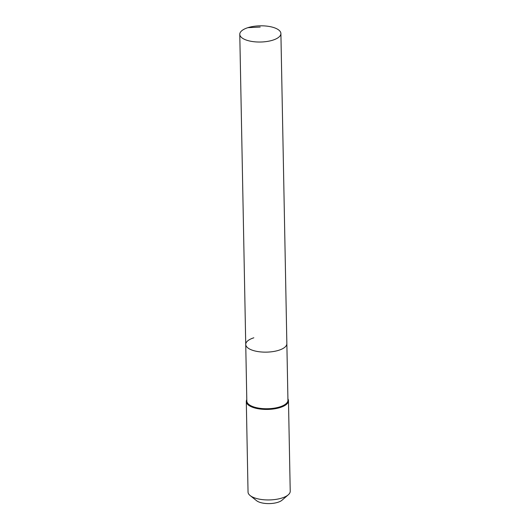 <?xml version="1.0" encoding="UTF-8"?>
<svg xmlns="http://www.w3.org/2000/svg" width="530" height="530" viewBox="0 0 530 530"><rect width="100%" height="100%" fill="white"/><g stroke="black" fill="none" stroke-linecap="round" stroke-linejoin="round"><path stroke-width="0.79" d="M247.874 27.679A20.564 8.102 -1.1 0 0 239.779 34.317A20.564 8.102 -1.1 0 0 251.293 41.347A20.564 8.102 -1.1 0 0 272.811 40.161A20.564 8.102 -1.1 0 0 280.9 33.529A20.564 8.102 -1.1 0 0 269.392 26.5A20.564 8.102 -1.1 0 0 247.874 27.679L260.21 27.043M253.83 337.796A20.564 8.102 -1.1 0 0 245.734 344.434A20.564 8.102 -1.1 0 0 257.249 351.456A20.564 8.102 -1.1 0 0 278.767 350.277A20.564 8.102 -1.1 0 0 286.856 343.645L280.9 33.529M245.734 344.434L246.821 401.031A20.564 8.102 -1.1 0 0 258.335 408.06A20.564 8.102 -1.1 0 0 279.853 406.874A20.564 8.102 -1.1 0 0 287.942 400.243L286.856 343.645A20.564 8.102 -1.1 0 1 278.767 350.277A20.564 8.102 -1.1 0 1 257.249 351.456A20.564 8.102 -1.1 0 1 245.734 344.434L239.779 34.317M246.794 399.666A21.094 8.308 -1.1 0 0 246.304 401.528A21.094 8.308 -1.1 0 0 258.11 408.729A21.094 8.308 -1.1 0 0 280.185 407.517A21.094 8.308 -1.1 0 0 288.479 400.713A21.094 8.308 -1.1 0 0 287.916 398.878M246.304 401.528L248.04 492.039A21.094 8.308 -1.1 0 0 250.147 495.563A21.094 8.308 -1.1 0 0 281.92 498.034A21.094 8.308 -1.1 0 0 288.254 494.828A21.094 8.308 -1.1 0 0 290.221 491.231L288.479 400.713M250.147 495.563L256.533 500.664A14.131 5.565 -1.1 0 0 277.819 502.321A14.131 5.565 -1.1 0 0 282.066 500.174L288.254 494.828"/></g></svg>
